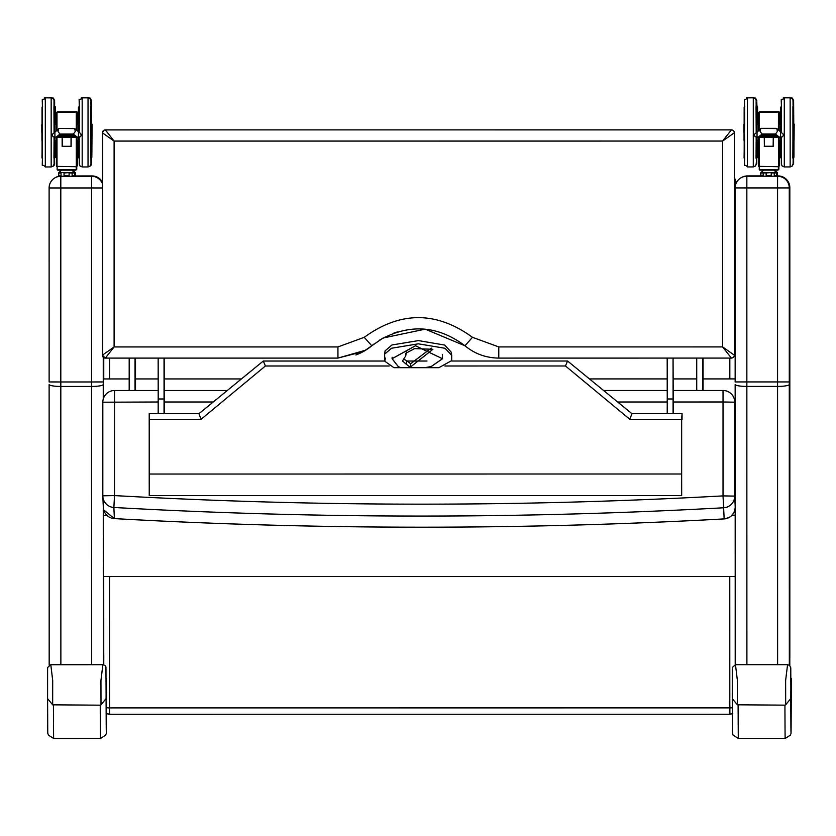 <?xml version="1.0" encoding="UTF-8"?>
<svg xmlns="http://www.w3.org/2000/svg" width="836" height="836" viewBox="0 0 836 836"><rect width="100%" height="100%" fill="white"/><g stroke="black" fill="none" stroke-linecap="round" stroke-linejoin="round"><path stroke-width="1.25" d="M747.394 175.926L760.572 175.926L747.394 175.926A11.704 11.704 0 0 0 741.71 177.41L741.71 177.41A11.704 11.704 60.9 0 1 747.394 175.926L746.851 176.229A11.704 11.704 -119.1 0 0 741.156 177.713L741.156 177.713A11.704 11.704 -119.1 0 0 735.147 187.933L746.841 187.943L746.851 176.229L777.574 176.229L777.564 187.943L789.268 187.933A11.704 11.704 -119.1 0 0 777.574 176.229L778.117 175.926A11.704 11.704 60.9 0 1 789.821 187.63L789.821 655.215A1395.462 1.066 -90 0 1 789.79 665.55L789.821 655.246A11.704 11.276 -179.8 0 0 789.821 655.215M778.117 175.926L777.302 175.926L778.117 175.926A11.704 11.704 0 0 1 789.821 187.63L789.268 187.933L789.278 381.937L777.564 381.937L777.564 386.42A11.704 1.996 -0 0 0 789.278 384.424L789.278 381.937M55.678 177.431L55.678 177.431A11.704 11.704 60.9 0 1 58.771 176.25A11.704 11.704 0 0 0 55.678 177.431L55.124 177.734A11.704 11.704 -119.1 0 0 49.115 187.964L60.809 187.964L60.819 176.26A11.704 11.704 -119.1 0 0 55.124 177.734A11.704 11.704 0 0 0 49.115 187.964L49.125 381.958L60.819 381.968L60.809 187.964L102.41 187.964M92.085 175.947L75.177 175.957L92.085 175.947A11.704 11.704 60.9 0 1 102.41 182.133A11.704 11.704 0 0 0 92.085 175.947L91.542 176.26L91.542 381.968L103.246 381.958L103.246 357.223M102.41 183.617A11.704 11.704 -119.1 0 0 91.542 176.26L60.819 176.26M103.382 398.657A2334.802 1.787 -90 0 1 103.612 378.948L129.183 378.948M735.189 576.464L103.685 576.485A1867.311 1.432 -90 0 1 103.35 515.498L103.34 507.682M729.776 576.464L729.818 714.247A5.852 5.852 60.9 0 0 732.326 713.683A5.852 5.852 60.9 0 1 729.818 714.247L732.66 713.505M102.41 132.84L102.41 355.175A2.926 2.926 90.5 0 0 105.326 358.101L114.104 346.94L102.41 355.175A2214.606 1.693 90 0 1 102.41 132.84L103.904 130.28A2.926 2.926 60.9 0 1 105.336 129.914A2.926 2.926 -89.5 0 0 102.42 132.83A2.926 2.926 60.9 0 1 103.904 130.28L103.904 130.28A2.926 2.926 60.9 0 0 102.41 132.84L114.104 141.075L722.607 141.054L734.301 132.809A2.926 2.926 -90.5 0 0 731.375 129.893L722.607 141.054A2226.31 1.703 90 0 0 722.607 346.919L731.385 358.08A2.926 2.926 89.5 0 1 731.385 358.08L732.817 357.703A2.926 2.926 60.9 0 1 731.437 358.08A2.926 2.926 60.9 0 0 732.817 357.703L732.817 357.703A2.926 2.926 60.9 0 0 734.322 355.154L722.607 346.919L498.789 346.93L472.465 337.305L464.962 345.78C474.796 353.847 486.071 357.954 498.789 358.09L731.416 358.08A2.926 2.926 89.5 0 0 734.311 355.164L734.311 355.164A2.926 2.926 60.9 0 1 732.817 357.703A2.926 2.926 60.9 0 0 734.322 355.154A2214.606 1.693 -90 0 1 734.311 132.819L734.311 132.819A2.926 2.926 -119.1 0 0 731.385 129.893L105.336 129.914L731.395 129.883A2.926 2.926 -119.1 0 1 734.322 132.809L734.322 355.154L734.322 132.809M105.336 129.914A2.926 2.926 60.9 0 0 103.904 130.28A2.926 2.926 60.9 0 1 105.336 129.914L114.104 141.075A2226.31 1.703 -90 0 0 114.104 346.94L337.932 346.94L337.943 358.09L363.555 351.433L371.78 345.78L364.245 337.316L337.932 346.94M105.294 358.101A2.926 2.926 -119.1 0 1 102.41 355.175L105.326 358.101A2.926 2.926 90.5 0 0 105.346 358.101L337.943 358.09L365.708 350.18M472.465 337.305C436.392 311.086 400.319 311.086 364.245 337.316M363.566 351.433A52.658 52.658 60.9 0 1 355.854 354.955A52.658 52.658 60.9 0 0 363.566 351.433L371.78 345.78A52.658 52.658 60.9 0 1 363.566 351.433A52.658 52.658 60.9 0 0 371.78 345.78L373.974 344.014A72.523 72.523 -119.1 0 0 371.78 345.78L383.087 338.005L425.231 329.165L464.962 345.78C474.796 353.847 486.071 357.954 498.789 358.09L498.789 346.93M397.476 331.913A72.523 72.523 -119.1 0 0 393.787 333.125M735.157 411.782L734.729 401.688A11.704 11.704 0 0 0 723.035 390.485L723.035 390.496A11.704 11.704 177.5 0 1 734.74 402.189L723.025 401.98L723.025 495.894L724.164 518.905A5511.769 5510.86 177.6 0 1 114.365 518.602L103.695 509.918M723.035 390.496L673.252 390.496L723.035 390.485L723.025 401.98L673.273 401.991M735.22 507.222L734.74 496.103A11.704 11.704 177.5 0 1 723.673 507.776A5511.769 5510.902 -2.5 0 1 113.874 507.483A11.704 11.704 177.5 0 1 102.838 496.302L103.319 507.431A11.704 11.704 -2.5 0 0 114.365 518.602L113.874 507.483L114.522 495.591A5500.065 5499.198 -2.5 0 0 723.025 495.894L734.74 496.103L734.74 402.189L735.231 413.527M158.182 402.001L102.828 402.21L102.828 495.8L114.522 495.591L114.532 390.506L158.192 390.506L114.532 390.516A11.704 11.704 0 0 0 102.828 402.21L102.828 402.21A11.704 11.704 177.5 0 1 114.532 390.516M426.015 367.641L431.167 366.534L442.443 358.748L415.492 345.749L392.147 358.696L398.27 366.534L400.569 367.673L398.208 366.544L392.074 358.696L415.482 345.728L442.516 358.748L431.209 366.544L426.015 367.443M392.147 357.265L392.094 357.986M442.505 357.818L442.443 358.843M442.443 358.748L442.422 354.412M400.569 367.673L393.934 367.673L384.8 361.246L384.602 354.171L391.52 348.246L418.366 343.826L445.065 348.288L451.712 355.373L451.691 360.609L438.91 367.673L400.569 367.673M406.244 364.214L410.173 367.255L432.912 349.302L414.562 348.612L405.836 353.262L405.732 355.906L402.471 360.974L406.244 364.214L406.975 360.88L403.621 359.104M149.216 474.022L149.236 495.602L681.674 495.581L681.653 474.002L149.216 474.022L149.205 419.327L201.037 419.327L265.399 366.001L389.158 366.001M149.623 413.601L158.182 413.601L149.216 413.695L149.205 419.327M629.832 419.306L631.922 413.674L567.56 361.016L565.47 365.99L629.832 419.306L681.653 419.306L681.653 474.002M681.653 419.306L682.061 413.58L673.273 413.58L682.061 413.58L682.072 419.432M451.712 355.373L451.158 352.081L444.668 345.069L418.502 340.597L391.938 344.975L385.093 350.859L384.602 354.171M410.173 367.255A1191.509 362.04 99.4 0 0 410.654 363.733L431.251 348.1M406.369 352.071L405.732 355.906M410.654 363.733L406.975 360.88M384.842 361.027L263.309 361.027L265.399 366.001M149.216 413.695L198.947 413.695L263.309 361.027L198.947 413.695L201.037 419.327M681.653 413.674L631.922 413.674L567.571 361.016L451.712 361.016L567.571 361.016M263.319 361.027L384.842 361.016M407.153 361.016L426.966 361.016M758.722 137.156L765.745 137.156A1.494 1.379 -0.2 0 0 765.87 137.167L771.659 137.167A1.494 1.379 -0.1 0 0 771.785 137.156L778.807 137.156M758.43 137.229L755.044 136.707L754.25 134.471L761.46 128.326L776.843 128.608L777.396 131.471L775.463 134.063L779.256 137.114L782.057 136.937L783.301 135.725L783.092 134.021L776.843 128.608M760.666 128.608L760.112 131.471L762.045 134.063L775.463 134.063M757.092 137.229L758.273 137.114L762.045 134.063M758.722 136.958L778.807 136.958M777.25 135.704L759.914 135.808L777.25 135.913M775.693 134.45L761.46 134.565L775.693 134.659M776.477 135.077L761.042 135.077L776.477 135.286M778.023 136.331L759.14 136.435L778.023 136.54M758.576 112.641L759.161 112.055L758.534 112.661L758.524 130.343L758.534 112.661L759.119 112.076L778.473 112.055L779.058 112.641L778.473 112.055M779.006 130.353L779.016 112.661L778.431 112.076L759.119 112.076L759.109 129.862M779.027 113.247L778.452 112.682L779.037 113.268L779.058 112.641L779.058 124.271L779.058 112.641M779.016 112.661L778.431 112.076L778.42 129.883M764.261 137.386L764.386 146.279M773.154 146.279L773.269 137.386M773.154 146.269L764.386 146.269L773.154 146.269M793.542 140.406L793.657 124.522M793.082 106.663L792.841 158.108L793.427 157.523L793.071 106.663M756.434 137.188L756.444 158.108L757.029 157.523L757.05 124.313L757.029 157.523M763.696 170.136L760.561 172.937L763.184 172.937L763.184 175.853L760.718 175.853L761.063 172.571L776.56 172.571L776.853 175.853L774.251 175.853L774.251 172.937L777.062 172.937L776.56 176.218M776.508 172.571L771.22 172.937L771.22 175.863L766.152 175.863L766.152 172.937L771.168 172.571L761.063 172.571M763.477 176.218L773.969 176.218M779.57 112.975L778.985 112.39L779.57 112.975L779.591 112.348L779.006 111.752L779.591 112.348L779.591 123.968L779.591 112.348L778.964 111.773L759.652 111.773L759.067 112.369M779.539 124.313L779.549 112.369L778.964 111.773L778.964 112.317M759.109 112.348L759.694 111.752L779.006 111.752M756.977 157.764L757.573 157.22L757.552 140.417L757.573 157.22M794.075 140.114L794.19 124.136M793.96 157.22L793.981 140.114L793.96 157.199L793.374 157.805L793.96 157.22L793.615 100.748M777.01 172.289L775.808 172.289L777.344 172.655L777.062 175.581M777.052 172.289L774.669 170.136M761.826 172.289L761.272 172.655M777.01 175.947L777.564 175.581L777.01 175.947M56.608 137.188L63.62 137.188A1.494 1.379 -0.2 0 0 63.755 137.188L69.534 137.188A1.494 1.379 -0.1 0 0 69.67 137.188L76.682 137.177M56.43 140.552L56.315 137.261L52.929 136.738L52.135 134.491L59.335 128.357L74.718 128.629L75.271 131.503L73.349 134.084L77.131 137.135L80.371 136.738L81.27 135.348L80.684 133.603L74.718 128.629M58.551 128.639L57.997 131.503L59.931 134.084L73.349 134.084M54.977 137.261L56.158 137.135L59.931 134.084M56.608 136.979L76.682 136.979M75.125 135.725L57.788 135.84L75.125 135.934M73.578 134.481L59.335 134.586L73.578 134.69M74.352 135.108L58.562 135.213L74.352 135.307M75.909 136.352L57.015 136.467L75.909 136.561M56.409 112.693L56.994 112.097L56.409 112.693L56.409 130.364L56.409 112.693M56.451 112.672L57.036 112.076L76.348 112.076L76.933 112.672L76.348 112.076M76.891 130.374L76.891 112.693L76.306 112.097L56.994 112.097L56.994 129.893M76.327 112.714L76.912 113.299L76.933 112.672L76.933 124.303L76.933 112.672L76.912 113.278L76.327 112.714M76.912 113.299L76.306 112.097L76.295 129.904M62.146 137.407L62.146 146.467L62.261 139.267M71.039 146.3L62.261 146.3L71.039 146.3L71.039 137.407L71.154 146.467L71.154 137.407M91.427 140.427L91.542 124.543M91.302 157.544L91.323 140.427L91.312 157.523L90.716 158.129L91.302 157.544L90.946 106.694L90.957 163.731M54.309 137.209L54.33 158.129L54.915 157.544L54.925 124.334L54.915 157.544M61.571 170.168L58.436 172.958L61.059 172.968L61.059 175.884L58.604 175.884L58.948 172.592L74.435 172.592L74.728 175.884L72.126 175.884L72.126 172.968L74.937 172.958L74.435 176.25M74.383 172.592L69.095 172.968L69.095 175.884L64.038 175.884L64.038 172.968L69.043 172.603L58.948 172.592M59.001 172.592L58.447 175.884L61.352 176.25L58.604 175.884M61.352 176.25L71.844 176.25M77.56 124.345L77.424 112.39L77.445 112.996L76.86 112.411L77.445 112.996L77.466 112.369L76.881 111.784L57.527 111.805L56.942 112.39M77.466 112.369L77.466 124L77.466 112.369L76.881 111.784L57.569 111.784L56.984 112.369M77.445 112.975L76.839 112.348M77.424 112.39L76.839 111.805M54.862 157.795L55.448 157.252L55.448 140.438L54.862 140.166M91.96 140.145L91.845 157.22L91.26 157.837L91.845 157.252L92.075 124.24M74.885 172.32L73.683 172.32L75.23 172.686L74.937 175.602M74.937 172.32L72.544 170.168M59.701 172.32L59.157 172.686M74.885 175.968L75.439 175.602L74.885 175.968M702.585 390.485L702.585 358.08M696.733 390.485L696.733 358.08M702.658 390.485L702.658 358.08M702.982 390.485L702.982 358.08M703.055 390.485L703.055 358.08M135.035 390.506L135.035 358.101M129.183 390.506L129.183 358.101M135.108 390.506L135.108 358.101M135.432 390.506L135.432 358.101M135.505 390.506L135.505 358.101M673.273 413.674L673.074 358.08M673.043 358.08L673.084 398.981L667.232 398.981L667.191 358.08M667.222 413.674L667.232 398.981L673.074 398.991L673.074 413.674M164.18 358.101L164.075 399.002L164.034 358.101L164.055 399.002L158.203 399.002L158.161 358.101M164.232 413.695L164.232 398.96L158.203 399.002M164.222 398.971L164.201 358.101M158.182 413.695L158.182 399.012M164.034 399.012L164.034 413.695M790.783 667.807L789.602 665.383L787.564 664.683L785.631 680.441L785.683 704.8L790.772 698.562L790.804 691.173C790.96 730.789 791.107 726.505 791.264 678.309L790.981 717.382M785.683 704.8L784.931 705.145A1425.098 1.087 90 0 0 785.161 738.449L790.459 735.084C791.211 730.424 791.023 746.015 791.264 692.532A5.852 5.685 -179.8 0 0 791.264 692.532L791.264 692.532A5.852 5.685 -179.8 0 0 791.264 692.511L791.264 692.511A1419.246 1.087 -90 0 1 790.772 698.562M790.793 677.766L791.264 692.511L791.264 678.309M737.352 704.8L737.383 680.441L735.481 664.683L732.284 667.494L732.263 698.582L737.352 704.8L784.931 705.145M106.256 717.999L105.942 666.877L104.918 665.404L102.87 664.704L100.947 680.473L100.999 704.832L106.088 698.582L106.109 691.205A0.731 0.721 171.7 0 1 106.109 691.205L106.109 691.194C106.276 730.81 106.423 726.526 106.58 678.33L106.297 717.413M100.999 704.832L100.236 705.176A1425.098 1.087 90 0 0 100.477 738.47L105.775 735.116C106.527 730.445 106.339 746.046 106.58 692.553M52.668 704.832L52.699 680.473L50.797 664.704L47.6 667.525L47.579 698.603L52.668 704.832L100.236 705.176M741.71 177.41L741.156 177.713A11.704 11.704 0 0 0 735.147 187.933L735.157 381.937L746.851 381.937L746.841 187.943L777.564 187.943L777.564 381.937L746.851 381.937L746.851 386.42A11.704 1.996 -0 0 1 735.157 384.424L735.21 664.693L735.157 384.424M746.893 664.683L746.851 386.42L777.564 386.42L777.616 664.683M789.33 665.184L789.278 384.424M49.125 384.455L49.178 665.132L49.125 384.455A11.704 1.996 -0 0 0 60.819 386.451L60.819 381.968L91.542 381.968L91.542 386.451A11.704 1.996 -0 0 0 103.246 384.445L103.246 381.958M60.871 664.714L60.819 386.451L91.542 386.451L91.584 664.704M103.298 664.725L103.267 498.967M103.256 399.085L103.246 384.445M103.789 655.236A1395.462 1.066 -90 0 1 103.758 664.819L103.727 576.485L103.748 664.819M103.35 515.498L107.05 515.498M731.824 515.478L735.178 515.478M729.87 714.216L729.87 705.438M735.596 184.714L734.322 184.714M729.828 358.08L729.828 378.927M734.322 178.047A5.852 5.852 60.9 0 1 735.68 181.788L735.701 181.778A5.852 5.852 -119.1 0 0 734.322 178.005L735.69 181.412M735.67 184.474L735.69 181.443M103.768 357.641L103.768 378.948L103.768 357.641M109.62 378.948L109.62 358.101M106.527 707.664A5.852 1.609 -0 0 0 109.6 707.904L109.568 576.485M109.61 714.268L729.818 714.247L109.61 714.268A5.852 5.852 60.9 0 1 106.506 713.38L109.61 714.268L109.6 707.904L729.807 707.883A5.852 1.609 180 0 0 732.294 707.726M735.178 508.204A11.704 11.704 177.5 0 1 724.164 518.905L728.992 517.568L731.113 516.125L733.987 512.447L735.178 508.204M164.232 402.001L213.232 402.001M617.658 401.991L667.222 401.991M667.232 390.496L603.602 390.496L667.232 390.496M227.277 390.506L164.211 390.516L227.277 390.506M102.828 495.8A11.704 11.704 0 0 0 102.838 496.302A11.704 11.704 177.5 0 1 102.828 495.8L102.828 402.21M444.898 366.001L565.47 365.99M426.966 361.027L407.153 361.027M164.232 413.601L199.062 413.601L164.232 413.601M631.828 413.59L667.222 413.58L631.828 413.59M793.103 140.438L793.103 124.292M781.346 132.391C782.13 85.596 779.298 104.281 784.293 97.822L784.304 166.928L782.12 165.956L781.388 164.264L781.346 137.146L781.378 163.981M781.367 100.769L781.346 132.234M784.293 97.822L790.145 97.822L790.156 166.928L792.329 165.956L793.082 163.835M778.42 137.386L778.452 166.698L758.607 166.354L758.524 137.323L758.555 166.019M759.14 166.698L759.109 137.386M779.037 165.768L779.006 137.323M779.037 140.521L779.142 137.229M779.037 124.209L779.027 130.364L779.037 124.209L780.531 124.313M759.84 170.136L777.814 170.136L778.368 169.551L759.255 169.551L759.809 170.136L777.783 170.136M764.261 146.436L773.279 146.436M744.04 140.417L744.04 124.313L744.144 140.417M743.925 124.428L743.935 132.36M744.51 100.769L744.489 132.391C745.273 179.165 742.441 160.47 747.436 166.939L747.436 97.822L753.288 97.822L754.981 98.355L756.131 100.048L756.193 132.224L756.204 104.228L756.225 106.621L757.029 107.175L757.05 124.313L758.44 124.313L758.43 130.416M758.43 137.24L758.44 140.417L757.029 140.417L756.747 163.407M779.142 130.458L779.152 124.313M756.193 137.146L756.047 158.161M747.436 97.822C742.441 104.281 745.273 85.596 744.489 132.391L744.51 163.981M753.288 97.822L753.288 166.939L755.472 165.956L756.214 163.835M780.573 123.843L780.573 140.876M793.082 163.71L793.448 140.406L793.427 157.523M781.357 158.108L781.117 137.188M781.117 132.046L781.357 106.412M744.176 124.292L744.176 140.438M756.444 106.621L756.423 132.036M756.214 163.71L756.737 158.035M766.403 172.937L763.372 172.937M774.439 172.937L771.471 172.937M773.969 172.571L771.168 172.571M766.225 172.571L763.477 172.571M756.747 100.748L756.977 106.956M756.747 100.477L755.525 98.073L753.821 97.875M747.969 97.822L753.821 97.53M779.57 165.465L779.539 140.406M778.985 166.354L779.57 165.716M779.57 123.906L780.531 124.01M778.285 169.854L778.368 169.269M793.594 140.396L793.448 157.858M793.604 100.477L792.382 98.073L790.678 97.875M784.826 97.822L790.678 97.519M756.977 106.318L757.562 106.883L757.562 124.313L758.524 124.021M756.956 157.805L757.573 157.199L757.583 140.417L756.977 140.145M776.937 172.655L777.564 172.655L777.407 175.581M90.978 140.458L90.978 124.313M79.232 132.412C80.016 85.617 77.184 104.301 82.179 97.843L82.179 166.96L79.995 165.988L79.263 164.284L79.232 137.167L79.253 164.013M79.253 100.801L79.232 132.266M82.179 97.843L88.031 97.843L88.031 166.96L90.204 165.988L90.957 164.013M76.306 137.407L76.327 166.719L56.482 166.374L56.409 137.355L56.43 166.04M57.015 166.719L56.994 137.407M76.912 165.789L76.891 137.344M76.912 140.542L77.027 137.261M76.912 124.23L76.902 130.395L76.912 124.23L78.417 124.345M57.726 170.157L75.762 170.157L76.254 169.572L57.13 169.572L57.621 170.157L75.658 170.157M62.261 146.31L62.261 139.278M62.146 146.467L71.154 146.467M41.925 140.438L41.925 124.334L42.019 140.438M41.81 124.459L41.81 132.381M42.385 100.801L42.364 132.422C43.158 179.186 40.316 160.502 45.322 166.96L45.311 97.843L51.163 97.843L52.856 98.387L54.006 100.08L54.068 132.255L54.1 106.642L54.915 107.207L54.925 124.334L56.315 124.334L56.315 130.447M77.027 130.489L77.027 124.345M54.1 163.731L54.068 137.177L54.633 163.438M45.311 97.843C40.316 104.301 43.148 85.617 42.364 132.422L42.396 164.013M51.163 97.843L51.174 166.96L53.347 165.988L54.1 164.013M78.448 123.874L78.448 140.897M79.242 158.129L79.002 137.209M79.002 132.078L79.242 106.642M42.061 124.313L42.061 140.458M54.33 106.642L54.309 132.067M72.324 172.958L69.346 172.958M71.844 172.603L69.043 172.603M64.1 172.603L61.352 172.603M54.622 100.498L53.399 98.094L51.696 97.896M45.844 97.843L51.696 97.551M77.455 165.497L77.424 140.438M76.86 166.374L77.445 165.747M76.16 169.886L76.254 169.3M91.49 100.78L91.845 157.252M91.469 140.427L91.323 157.889M91.49 100.498L90.267 98.094L88.553 97.896M82.712 97.843L88.564 97.551M56.409 124.041L55.448 124.334L55.448 106.903L54.862 106.35L54.852 106.977M54.842 157.837L55.448 157.22L55.469 140.438L55.448 157.252M74.812 172.686L75.439 172.686L75.282 175.602M732.284 684.841L732.263 698.562C732.555 743.779 732.19 730.539 733.067 735.116L738.355 738.449A1425.098 1.087 -90 0 1 738.115 705.145M106.58 692.532A1419.246 1.087 -90 0 1 106.088 698.582M47.6 684.862L47.579 698.582C47.871 743.8 47.506 730.559 48.383 735.137L53.671 738.481A1425.098 1.087 -90 0 1 53.431 705.176M735.157 381.937L735.147 187.933M789.821 187.63L789.821 655.246M49.125 381.958L49.115 187.964M135.505 378.948L158.182 378.948M164.211 378.948L241.416 378.938M589.474 378.927L667.212 378.927M673.252 378.927L696.733 378.927M703.055 378.927L735.157 378.927M464.962 345.78C437.562 325.288 408.982 323.469 379.199 340.325M724.164 518.916C520.891 530.066 317.617 529.961 114.365 518.613M451.534 359.511L451.691 360.609M385.386 358.059L384.8 361.246M792.915 106.6L792.915 158.161M784.304 166.928L790.156 166.928M793.092 106.674L792.988 100.048L791.838 98.355L790.145 97.822M761.46 128.326L776.059 128.326M780.437 137.229L779.1 137.229M760.687 135.192L776.832 135.181M761.46 134.565L776.059 134.565M759.914 135.808L777.616 135.808M759.14 136.435L778.389 136.435M758.367 137.062L779.162 137.062M778.452 166.698L779.037 166.019M778.368 169.551L778.368 166.698M759.255 169.551L759.255 166.698M779.152 140.406L780.531 140.406M756.047 106.6L756.193 132.391M747.436 166.939L753.288 166.939M781.357 106.621L780.552 107.227L780.531 131.576M781.137 158.108L780.552 157.544L780.531 137.229M756.444 140.438L757.029 141.002L757.029 137.229M757.029 131.555L757.029 123.718L756.444 124.292M744.751 158.108C743.58 156.416 744.406 165.57 744.144 131.9L744.155 107.227L744.74 106.621M761.115 172.571L760.561 172.937L761.063 176.218M776.56 172.571L773.927 170.136M771.168 176.229L766.225 176.229M754.971 166.406L756.747 163.689M746.287 98.063L747.969 97.53M778.87 169.269L778.87 166.521M793.594 124.324L793.448 106.297M791.838 166.406L793.615 163.689M793.615 163.407L793.625 157.753M783.144 98.052L784.826 97.519M757.562 124.313L757.562 123.425L756.977 123.989M761.617 172.289L761.063 172.655M90.79 106.621L90.79 158.182M82.179 166.96L88.031 166.96M90.967 106.694L90.873 100.08L89.713 98.387L88.031 97.843M59.335 128.357L73.934 128.357M78.312 137.261L76.985 137.261M58.562 135.213L74.718 135.213M59.335 134.586L73.934 134.586M57.788 135.84L75.491 135.84M57.015 136.467L76.264 136.467M56.242 137.094L77.048 137.083M76.327 166.719L76.912 166.04M76.254 169.572L76.254 166.719M57.13 169.572L57.13 166.719M56.315 140.438L54.915 140.438L54.612 158.056M77.027 140.438L78.417 140.438M53.932 106.621L54.068 132.412M53.932 158.182L54.079 137.177M45.322 166.96L51.174 166.96M79.023 158.129L78.438 157.576L78.417 137.25M78.417 131.607L78.427 107.259L79.012 106.642M54.33 140.458L54.915 141.033L54.904 137.261M54.904 131.576L54.915 123.749L54.33 124.313M42.626 158.129C41.466 156.447 42.291 165.601 42.019 131.931L42.04 107.259L42.626 106.642M74.435 172.592L71.812 170.168M69.043 176.25L64.1 176.25M54.633 100.78L54.643 106.35M52.856 166.427L54.225 165.225L54.633 163.563M44.162 98.084L45.844 97.551M76.745 169.3L76.745 166.542M77.56 124.041L78.417 124.041M91.469 124.355L91.323 106.329M89.713 166.427L91.082 165.225L91.49 163.563M91.49 163.438L91.5 157.774M81.029 98.084L82.712 97.551M55.448 124.334L55.448 123.446L54.862 124.021M59.492 172.32L58.938 172.686M790.94 717.967L790.783 667.839M787.522 664.683L735.502 664.683M785.161 738.449L738.355 738.449M102.838 664.704L50.818 664.714M100.477 738.47L53.671 738.481"/></g></svg>
